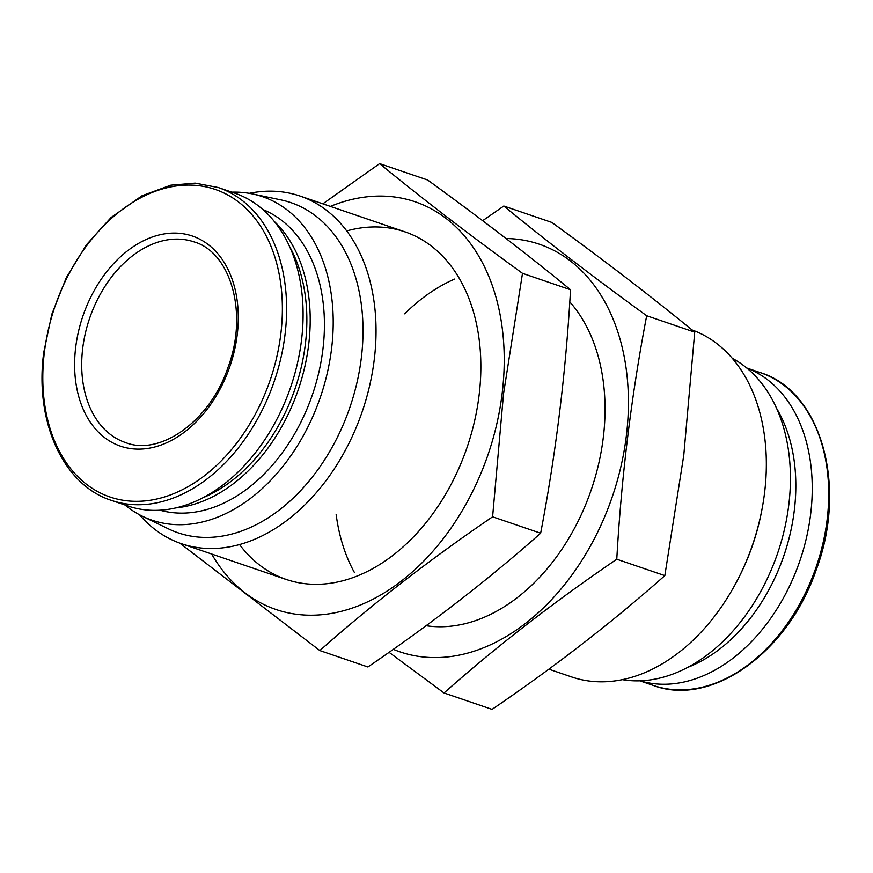 <?xml version="1.0" encoding="UTF-8"?>
<svg xmlns="http://www.w3.org/2000/svg" width="873" height="873" viewBox="0 0 873 873"><rect width="100%" height="100%" fill="white"/><g stroke="black" fill="none" stroke-linecap="round" stroke-linejoin="round"><path stroke-width="1.31" d="M142.495 516.292L168.391 528.842A174.458 122.067 -71.1 0 0 361.302 358.072A174.458 122.067 -71.1 0 0 280.735 199.852L252.57 193.948A170.933 119.601 108.9 0 1 320.413 397.084A170.933 119.601 108.9 0 1 142.495 516.292A170.933 119.601 108.9 0 1 124.992 505.02M231.825 192.158A170.933 119.601 108.9 0 1 252.57 193.948M75.7 347.225A111.035 77.686 108.9 0 1 208.265 244.593A111.035 77.686 108.9 0 1 185.327 431.415A111.035 77.686 108.9 0 1 75.7 347.225M218.217 187.509L234.684 193.129A165.303 115.651 108.9 0 1 290.72 386.935A165.303 115.651 108.9 0 1 127.851 505.991L111.373 500.371A165.303 115.651 108.9 0 0 274.242 381.315A165.303 115.651 108.9 0 0 218.217 187.509L195.105 183.123L170.824 185.174L142.015 195.738L111.046 217.53L86.482 244.735L66.359 277.581L51.834 314.193L43.726 352.496C34.429 421.626 63.14 485.006 111.373 500.371M289.312 246.055A156.66 109.605 108.9 0 1 203.442 497.534M274.067 221.218A159.017 111.264 108.9 0 1 298.315 389.533A159.017 111.264 108.9 0 1 176.182 507.868M262.795 209.498A159.017 111.264 108.9 0 1 312.523 394.389A159.017 111.264 108.9 0 1 160.097 510.236M249.263 193.326A183.668 128.506 108.9 0 1 300.05 196.043A183.668 128.506 108.9 0 1 362.295 411.379A183.668 128.506 108.9 0 1 181.333 543.672A183.668 128.506 108.9 0 1 139.494 514.764M691.962 329.896A183.668 128.506 108.9 0 1 762.118 508.61L761.769 510.465A174.458 122.067 108.9 0 1 738.929 577.337L738.067 579.017A183.668 128.506 108.9 0 1 571.64 676.957L548.855 669.176M762.118 508.61A183.668 128.506 108.9 0 1 738.067 579.017M746.841 368.09A165.303 115.651 108.9 0 1 799.875 560.815A165.303 115.651 108.9 0 1 640.04 680.842M776.468 408.149A159.017 111.264 108.9 0 1 792.182 524.149L792.095 524.629A156.66 109.605 108.9 0 1 771.59 584.681L771.361 585.117A159.017 111.264 108.9 0 1 687.979 667.278M792.182 524.149A159.017 111.264 108.9 0 1 771.361 585.117M732.196 358.236A170.933 119.601 108.9 0 1 777.636 553.22A170.933 119.601 108.9 0 1 622.427 679.674M330.387 206.399A215.391 150.702 108.9 0 1 502.128 393.734A215.391 150.702 108.9 0 1 377.409 596.859A215.391 150.702 108.9 0 1 211.67 554.028M346.668 230.919A183.668 128.506 108.9 0 1 479.07 395.491A183.668 128.506 108.9 0 1 476.636 411.118A183.668 128.506 108.9 0 1 452.596 481.536A183.668 128.506 108.9 0 1 239.551 544.588M179.729 543.104L319.834 650.571C372.149 604.181 429.745 559.593 492.601 516.816L503.546 393.712L522.501 273.336C469.598 234.968 421.975 198.389 379.624 163.622L322.835 203.824M379.624 163.622L427.672 180.024C480.565 218.403 528.187 254.971 570.538 289.749C565.89 372.269 555.926 453.425 540.649 533.217C488.323 579.607 430.738 624.184 367.882 666.972L319.834 650.571M540.649 533.217L492.601 516.816M570.538 289.749L522.501 273.336M503.808 206.028L551.856 222.429C604.749 260.809 652.371 297.377 694.722 332.155L683.777 455.259L664.833 575.623C612.508 622.013 554.922 666.601 492.066 709.378L444.019 692.976C496.333 646.587 553.929 602.01 616.785 559.222C621.434 476.691 631.397 395.534 646.686 315.742C593.782 277.374 546.16 240.795 503.808 206.028L482.649 220.694M393.297 649.316A215.391 150.702 -71.1 0 0 626.312 436.14A215.391 150.702 -71.1 0 0 506.045 238.504M389.042 652.306L444.019 692.976M426.1 625.723A183.668 128.506 -71.1 0 0 576.78 523.942A183.668 128.506 -71.1 0 0 600.82 453.534A183.668 128.506 -71.1 0 0 603.254 437.897A183.668 128.506 -71.1 0 0 569.785 301.872M454.811 279A183.668 128.506 -71.1 0 0 404.679 313.822M336.149 514.492A183.668 128.506 -71.1 0 0 354.514 572.71M646.686 315.742L694.722 332.155M616.785 559.222L664.833 575.623M44.392 352.179A162.542 113.73 108.9 0 1 238.449 201.936A162.542 113.73 108.9 0 1 204.871 475.414A162.542 113.73 108.9 0 1 44.392 352.179M760.318 372.629A165.303 115.651 108.9 0 1 816.342 566.435A165.303 115.651 108.9 0 1 653.473 685.491C711.299 707.425 788.166 652.447 816.08 570.233C847.869 486.599 821.351 391.071 760.318 372.629L746.699 367.98M82.728 348.109A106.026 74.183 108.9 0 1 194.079 241.897C230.45 252.188 248.587 312.807 227.984 367.478C209.869 421.604 159.824 456.263 125.548 442.578A106.026 74.183 108.9 0 1 82.728 348.109M181.333 543.672L286.169 579.476M300.05 196.043L404.886 231.847M639.854 680.842L653.473 685.491"/></g></svg>
